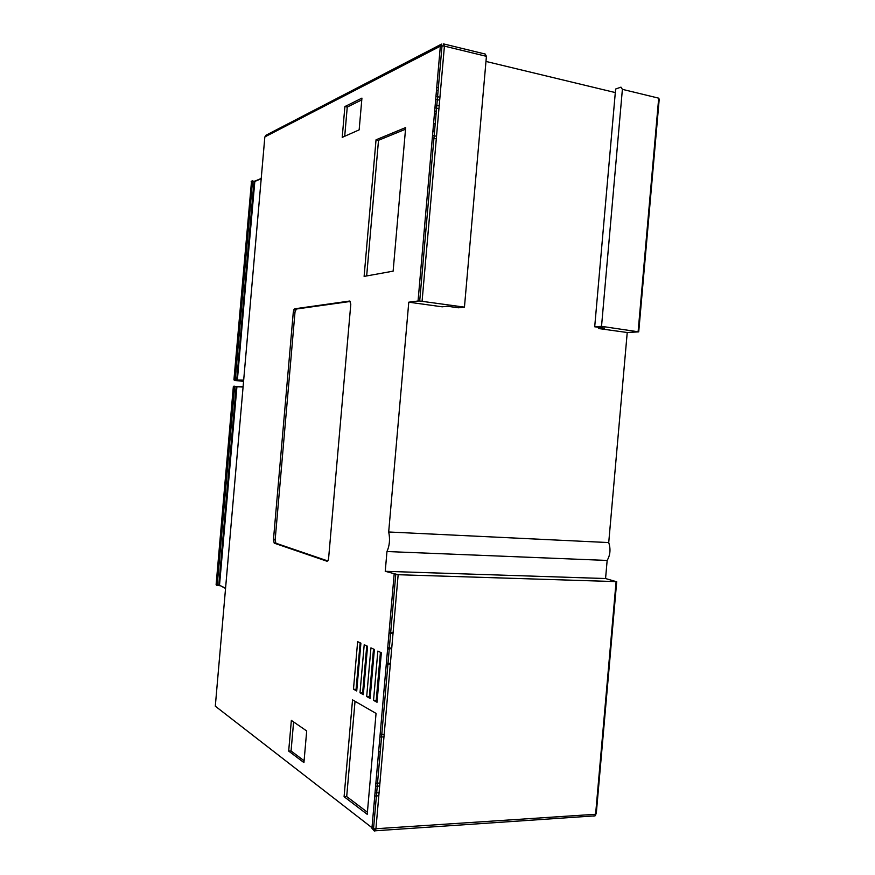 <?xml version="1.0" encoding="UTF-8"?>
<svg xmlns="http://www.w3.org/2000/svg" width="875" height="875" viewBox="0 0 875 875"><rect width="100%" height="100%" fill="white"/><g stroke="black" fill="none" stroke-linecap="round" stroke-linejoin="round"><path stroke-width="1.31" d="M386.378 663.075L390.392 663.502M390.348 663.939L386.269 664.398M387.723 647.73L391.727 648.178M391.694 648.627L387.603 649.053M389.058 632.395L393.072 632.866M393.028 633.303L388.948 633.719M425.797 231.252L425.884 230.278M426.027 228.725L425.086 231.317M264.819 137.222L266 135.242M615.311 92.575L485.975 61.436M598.587 328.541L604.57 328.158L594.705 326.78L615.617 89.031L620.977 87.139L622.387 89.348L601.53 326.331L638.717 331.866L627.233 332.511L598.587 328.541L598.697 327.337M436.756 87.292L438.364 87.653M435.958 96.37L439.939 97.256M435.203 104.978L439.184 105.853M434.634 111.541L436.341 110.819M432.545 135.439L436.527 136.259M432.928 131.009L434.547 131.348M433.573 123.659L435.181 123.998M408.778 302.181L418.053 301.011L440.344 46.2L442.017 45.872L419.705 301L464.45 307.147L458.456 307.792L447.322 306.239L442.192 306.819L408.778 302.181L388.686 531.989L608.727 542.577L627.233 332.511M608.727 542.577C610.816 549.095 610.291 555.045 607.152 560.448L386.969 551.534L385.241 571.309L605.566 578.539L607.152 560.448M605.566 578.539L616.098 581.612L398.158 574.722L385.241 571.309M638.138 331.461L658.7 98.164L659.214 99.258L638.75 331.559M616.711 581.623L596.302 813.269L595.077 815.839L593.403 815.948M386.969 551.534C389.627 545.595 390.195 539.077 388.686 531.989M352.537 699.869L376.053 713.409L367.227 814.319L344.083 796.698L352.537 699.869M357.634 641.648L360.905 643.169L356.727 690.987L353.478 689.183L357.634 641.648M364.208 644.722L367.566 646.286L363.333 694.663L360.008 692.814L364.208 644.722M370.945 647.861L374.38 649.469L370.103 698.425L366.691 696.533L370.945 647.861M377.847 651.087L381.358 652.728L377.027 702.275L373.537 700.339L377.847 651.087M306.698 730.953L303.931 762.595L288.673 751.078L291.353 720.387L306.698 730.953M359.155 129.872L342.212 137.375L344.892 106.564L361.933 98.109L359.155 129.872M393.127 271.152L364.109 276.402L376.042 139.803L405.672 127.564L393.127 271.152M293.311 311.959L294.645 308.809L349.759 301.022L350.798 304.172L328.606 558.359L328.005 560.634L327.042 561.258L274.225 543.156L273.448 539.809L293.311 311.959L294.995 312.178L275.155 539.886L275.92 543.233L327.797 560.952M355.031 701.302L346.697 796.556L367.413 812.241M380.428 652.291L376.228 700.295L377.158 700.809M419.705 301L418.053 301.011M464.45 307.147L486.423 56.328L485.22 54.053L444.084 44.034M443.275 43.837L444.412 46.123L486.423 56.328M616.098 581.612L595.602 814.275L373.516 828.898L215.305 706.18L264.841 136.916L440.344 46.2L441.536 44.1L442.017 45.872L444.412 46.123L422.089 301.219M394.155 574.219L371.93 828.286L374.391 831.097L375.441 830.769L375.9 829.073L398.158 574.722M594.705 326.78L601.53 326.331M374.752 796.031L378.809 795.802M378.613 751.833L380.264 751.778M379.28 744.253L380.92 744.198M375.605 786.231L379.673 786.034M383.972 736.903L379.914 737.034M379.083 792.739L375.014 792.958M379.936 783.048L375.867 783.245M374.062 803.819L375.714 803.731M350.427 301.438L296.33 309.028L294.995 312.178M376.228 700.295L373.537 700.339M436.494 90.289L438.102 90.65M434.952 107.833L438.933 108.697M434.383 114.33L436.089 113.619M435.706 99.291L439.677 100.166M432.316 138.02L436.297 138.841M384.191 734.333L380.133 734.453M344.083 796.698L346.697 796.556M366.669 275.942L378.514 140.295L376.042 139.803M378.514 140.295L405.53 129.216M304.095 760.769L291.069 750.991L288.673 751.078M291.069 750.991L293.606 721.941M356.847 689.577L353.478 689.183M370.223 696.97L366.691 696.533M369.359 696.489L373.505 649.053M344.706 136.27L347.255 107.067L344.892 106.564M356.092 689.15L360.139 642.819M347.255 107.067L361.769 99.892M360.008 692.814L362.644 692.781L366.745 645.903M363.453 693.23L362.644 692.781M243.086 387.012L233.341 386.652L234.445 386.181M216.114 584.675L219.516 585.244L225.575 588.186M234.642 386.706L233.986 386.652L217.186 585.55L234.642 386.706M216.836 585.386L216.114 584.719L233.341 386.641M243.633 380.691L233.931 379.859L234.577 379.859L251.858 181.256L252.514 181.267L251.18 181.606M233.931 379.859L251.53 181.125M384.048 689.686L385.656 690.058M593.786 816.156L594.716 815.861M658.7 98.164L622.387 89.348M273.448 539.809L275.155 539.886M296.33 309.028L294.645 308.809M275.92 543.233L274.225 543.156M234.522 386.192L236.119 386.848L218.772 585.517L236.939 386.553L219.516 585.244L225.553 588.481M236.108 386.925L236.764 386.991M235.998 386.334L237.245 386.433M243.108 386.662L236.939 386.553L243.119 386.531M219.734 585.703L218.706 585.594M233.603 386.236L234.172 386.662L216.902 585.069L218.772 585.517L217.23 585.55M261.209 178.708L254.636 181.541L237.366 380.1L243.677 380.122M252.448 180.841L253.98 181.519L252.514 181.267L235.233 379.903L237.191 380.1L254.844 181.18L253.98 181.519L236.709 380.056L237.814 380.669M253.925 182.131L254.581 182.241M253.914 181.092L254.887 181.158M261.231 178.412L254.986 181.114M234.38 380.417L243.578 381.347M251.442 181.158L252.044 181.223L234.762 379.859L236.502 380.57M265.836 135.319L441.536 44.1M395.762 574.536L373.516 828.898L375.441 830.769L595.077 815.839L595.788 814.8M295.63 309.717L293.945 309.498M236.917 386.575L236.108 386.498M254.625 181.748L253.969 181.639"/></g></svg>
